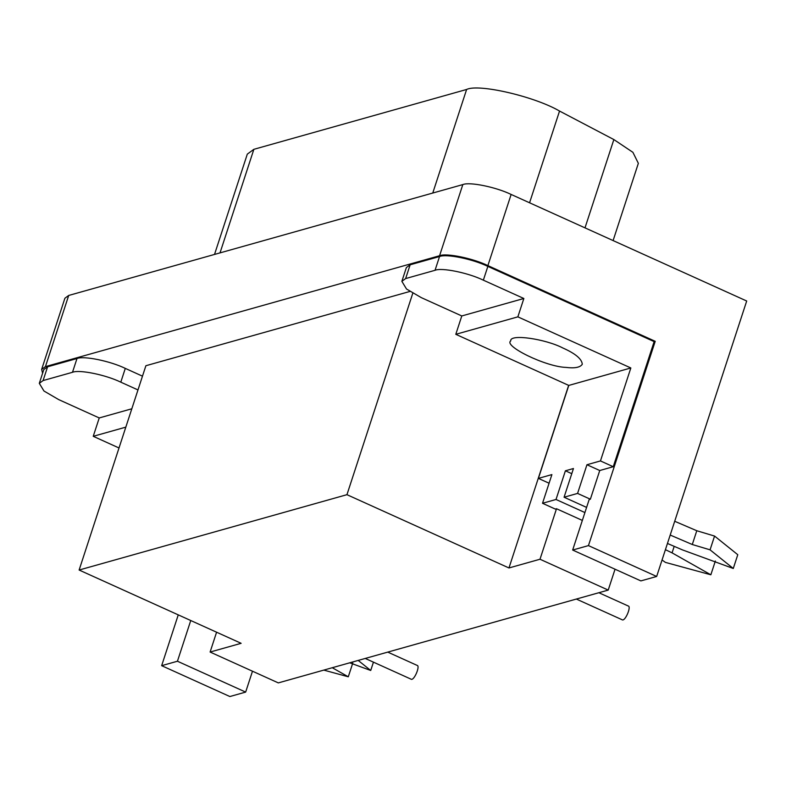<?xml version="1.0" encoding="UTF-8"?>
<svg xmlns="http://www.w3.org/2000/svg" width="786" height="786" viewBox="0 0 786 786"><rect width="100%" height="100%" fill="white"/><g stroke="black" fill="none" stroke-linecap="round" stroke-linejoin="round"><path stroke-width="1.18" d="M613.1 240.575L638.35 163.321L632.907 152.327L613.856 139.564L559.544 111.052C534.706 96.511 478.566 83.463 466.619 89.466L253.868 149.32L247.305 154.125L214.519 254.438M576.354 599.06L622.04 619.722C624.978 622.099 631.6 606.448 628.25 606.006L598.873 592.723M365.244 658.442L410.931 679.114C413.868 681.491 420.49 665.84 417.14 665.398L387.763 652.115M562.845 347.992C575.411 353.572 581.886 359.005 582.279 364.272C580.186 367.445 574.772 368.487 566.038 367.406C545.818 366.856 503.227 345.928 510.753 340.898C509.633 333.559 545.779 339.051 562.845 347.992M549.07 483.223L538.39 478.389L568.779 385.425L630.844 367.966L600.455 460.93L613.247 466.717L599.747 470.519L586.955 464.732L577.572 493.421L590.365 499.208L589.166 499.542L572.66 550.043L588.449 545.602L656.664 576.462L640.875 580.903L572.66 550.043M600.455 460.93L586.955 464.732M599.747 470.519L590.365 499.208M119.01 447.971L93.239 436.309L99.242 417.946L131.822 408.779M93.239 436.309L125.819 427.142M252.483 671.215L245.654 692.093L177.44 661.232L190.752 620.518M245.654 692.093L229.876 696.534L161.651 665.673L177.44 661.232M332.262 667.727L348.286 676.795L323.803 670.104M348.286 676.795L352.796 663.02M358.2 660.427L370.717 670.478L373.438 662.156M370.717 670.478L349.741 662.804M216.582 632.209L210.108 652.046L278.323 682.896L608.217 590.09L540.002 559.239L556.508 508.738L582.347 520.42M568.651 385.366L508.964 567.964L540.002 559.239M508.964 567.964L346.95 494.679L79.121 570.027L241.135 643.312L210.108 652.046M615.045 569.211L608.217 590.09M674.201 546.349L672.069 552.863L710.849 574.792L665.418 562.393L662.048 559.986M710.849 574.792L715.348 561.027M733.279 568.484L737.779 554.71L714.562 536.062L710.063 549.836L733.279 568.484L682.523 549.925L667.452 543.46M714.562 536.062L696.789 530.737L692.289 544.511L710.063 549.836M696.789 530.737L674.702 521.275M670.203 535.05L692.289 544.511M586.602 507.412L564.073 497.224L573.456 468.525L565.399 470.794L571.766 473.673M565.399 470.794L556.016 499.483L584.912 512.56M665.418 549.689L672.069 552.863M556.508 508.738L555.309 509.073L542.517 503.286L556.016 499.483M542.517 503.286L551.9 474.587L538.39 478.389M564.073 497.224L577.572 493.421M568.779 385.425L455.792 334.315L461.795 315.952L523.859 298.493L517.856 316.856L630.844 367.966M517.856 316.856L455.792 334.315M523.859 298.493L483.351 280.17C468.26 272.811 441.693 267.378 435.041 270.296L439.541 256.531C446.193 253.603 472.759 259.036 487.851 266.395L654.139 341.615L613.247 466.717M654.139 341.615L655.219 341.311L588.449 545.602M656.664 576.462L746.7 301.009L511.136 194.447C496.045 187.088 469.478 181.654 462.826 184.582L68.696 295.457L64.904 298.228L41.648 369.391L45.441 366.62L439.57 255.735C446.222 252.817 472.789 258.25 487.88 265.609L655.219 341.311M42.601 373.232L41.648 369.391M161.651 665.673L178.255 614.868M39.3 383.342L43.8 369.567L47.592 366.797L43.092 380.562L39.3 383.342L43.967 391.015L58.734 399.622L99.242 417.946M47.592 366.797L76.989 358.524C83.64 355.606 110.207 361.029 125.298 368.388L142.482 376.17M43.092 380.562L72.489 372.299L76.989 358.524M137.982 389.935L120.798 382.163C105.707 374.804 79.14 369.381 72.489 372.299M409.87 291.459L145.891 365.726L79.121 570.027M346.95 494.679L412.778 293.276M401.862 281.339L406.362 267.574L410.145 264.794L405.645 278.568L401.862 281.339L406.519 289.022L421.296 297.629L461.795 315.952M410.145 264.794L439.541 256.531M405.645 278.568L435.041 270.296M585 227.861L613.856 139.564M529.567 202.788L559.544 111.052M432.762 193.032L466.619 89.466M220.021 252.886L253.868 149.32M487.851 266.395L483.351 280.17M439.57 255.735L462.826 184.582M45.441 366.62L68.696 295.457M125.298 368.388L120.798 382.163M487.88 265.609L511.136 194.447"/></g></svg>
